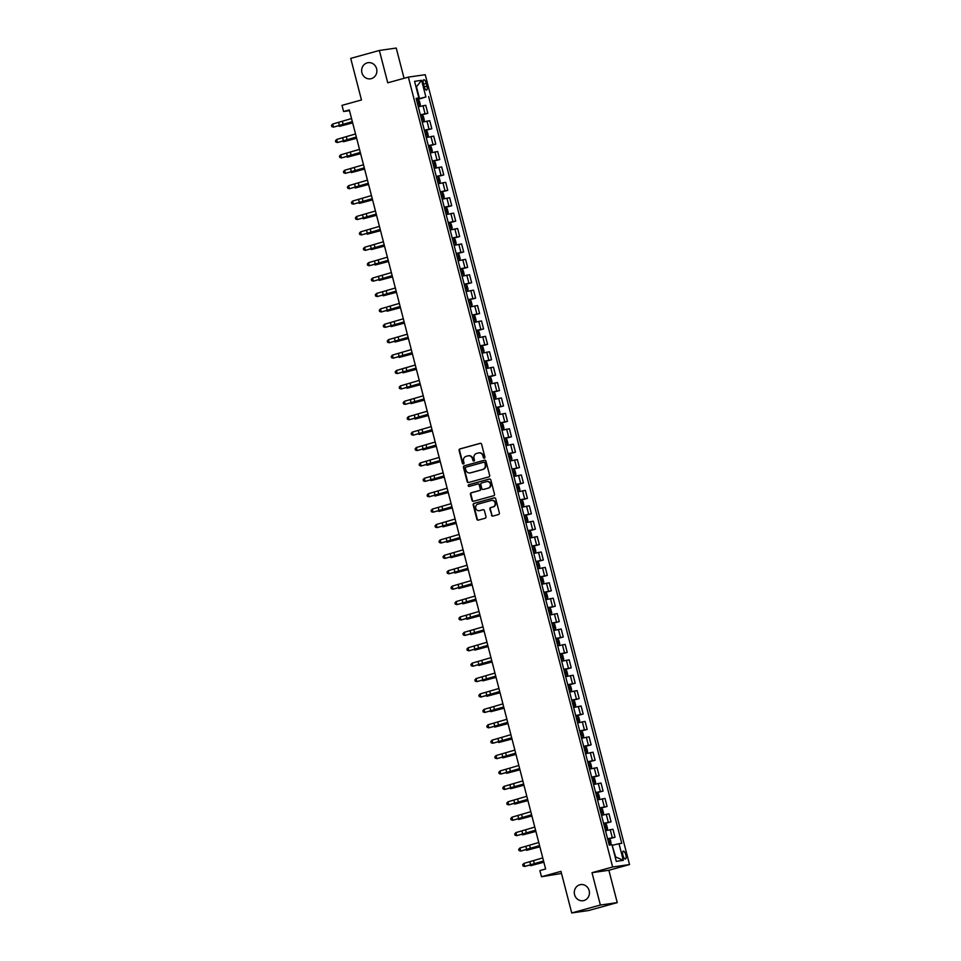 <?xml version="1.0" encoding="UTF-8"?>
<svg xmlns="http://www.w3.org/2000/svg" width="961" height="961" viewBox="0 0 961 961"><rect width="100%" height="100%" fill="white"/><g stroke="black" fill="none" stroke-linecap="round" stroke-linejoin="round"><path stroke-width="1.44" d="M484.344 458.157A0.877 0.817 -98.2 0 0 484.921 457.088L481.593 444.234A1.249 1.165 -98.2 0 0 480.152 443.333L459.911 448.931A1.249 1.165 -98.2 0 0 459.094 450.457L462.421 463.31A0.877 0.817 -98.2 0 0 463.43 463.935A0.877 0.817 -98.2 0 0 463.995 462.866L463.562 461.208A4 3.736 -98.2 0 1 466.157 456.343L467.851 455.874A4 3.736 -98.2 0 1 472.452 458.757L472.884 460.415A0.877 0.817 -98.2 0 0 473.881 461.04A0.877 0.817 -98.2 0 0 474.458 459.983L474.025 458.313A4 3.736 -98.2 0 1 476.62 453.448L478.314 452.979A4 3.736 -98.2 0 1 482.915 455.862L483.347 457.52A0.877 0.817 -98.2 0 0 484.344 458.157M579.783 884.781A8.156 7.604 -98.2 0 0 582.979 900.733A8.156 7.604 -98.2 0 0 589.273 891.111A8.156 7.604 -98.2 0 0 579.783 884.781M367.222 62.861A8.156 7.604 -98.2 0 0 370.417 78.826A8.156 7.604 -98.2 0 0 376.712 69.204A8.156 7.604 -98.2 0 0 367.222 62.861M625.827 854.87A4.072 1.466 74.6 0 0 623.281 851.158A4.072 1.466 74.6 0 0 622.908 855.29A4.072 1.466 74.6 0 0 625.455 859.014A4.072 1.466 74.6 0 0 625.827 854.87M491.443 515.192A1.249 1.165 -98.2 0 0 492.885 516.093L498.567 514.519A1.249 1.165 -98.2 0 0 499.372 513.006L495.684 498.723A1.249 1.165 -98.2 0 0 494.242 497.834L474.001 503.42A1.249 1.165 -98.2 0 0 473.184 504.945L476.872 519.216A1.249 1.165 -98.2 0 0 478.314 520.117L485.173 518.219A1.249 1.165 -98.2 0 0 485.99 516.694L484.404 510.591A1.249 1.165 -98.2 0 0 482.975 509.69L479.575 510.627A3.339 3.123 -98.2 0 1 475.683 508.033A3.339 3.123 -98.2 0 1 477.893 504.165L491.227 500.477A3.339 3.123 -98.2 0 1 495.119 503.071A3.339 3.123 -98.2 0 1 492.897 506.952L490.675 507.564A1.249 1.165 -98.2 0 0 489.87 509.078L491.9 515.12A1.249 1.165 -98.2 0 0 492.981 516.057M404.064 78.297L396.244 48.05L379.367 50.465L350.717 58.381L361.468 99.968L341.996 105.362L343.582 111.512L349.311 109.938L545.62 868.996L539.89 870.582L541.487 876.744L561.512 873.453M600.373 905.034L617.25 902.619L608.878 870.27L592.012 872.684L600.373 905.034L571.723 912.95L560.972 871.363L541.487 876.744M592.012 872.684L612.637 866.99L408.365 77.12L425.242 74.694L629.515 864.564L612.637 866.99M379.367 50.465L387.739 82.814L408.365 77.12M488.837 476.908A1.249 1.165 -98.2 0 0 489.654 475.383L485.954 461.112A1.249 1.165 -98.2 0 0 484.524 460.211L464.271 465.809A1.249 1.165 -98.2 0 0 463.454 467.322L467.154 481.605A1.249 1.165 -98.2 0 0 468.584 482.494L488.837 476.908M490.819 479.923L494.507 494.194A1.249 1.165 -98.2 0 1 493.702 495.708L473.449 501.306A1.249 1.165 -98.2 0 1 472.019 500.405L470.434 494.302A1.249 1.165 -98.2 0 1 471.25 492.777L479.455 490.506A1.249 1.165 -98.2 0 0 480.272 488.993L479.227 484.933A1.249 1.165 -98.2 0 0 477.785 484.044L469.232 486.398A0.877 0.817 -98.2 0 1 468.211 485.725A0.877 0.817 -98.2 0 1 468.8 484.704L489.377 479.022A1.249 1.165 -98.2 0 1 490.819 479.923M617.25 902.619L588.6 910.535L571.723 912.95M423.429 83.775L424.125 86.49A3.952 1.417 74.6 0 0 426.588 90.094A3.952 1.417 74.6 0 0 426.948 86.082L426.252 83.367A3.952 1.417 74.6 0 0 423.789 79.763A3.952 1.417 74.6 0 0 423.429 83.775M416.257 98.923L418.864 97.974L416.113 98.37L609.226 845.115L611.989 844.719L616.289 861.356L623.317 860.347L615.629 856.948L612.157 845.368M418.864 97.974L414.563 81.337L421.591 80.328L425.891 96.965L416.365 99.355M416.509 99.92L425.891 96.965M428.654 96.568L621.767 843.314L619.016 843.71L623.317 860.347M608.878 870.27L629.515 864.564M343.582 111.512L349.504 110.671M419.476 98.49L416.449 86.79L421.591 80.328M420.498 115.332L427.813 113.302L425.747 105.29L418.275 106.767M424.474 130.732L431.801 128.714L429.735 120.702L422.263 122.167M428.462 146.132L435.789 144.114L433.711 136.102L426.24 137.567M432.438 161.544L439.766 159.514L437.699 151.502L430.228 152.979M436.426 176.944L443.754 174.914L441.676 166.914L434.216 168.379M440.414 192.344L447.742 190.326L445.664 182.314L438.192 183.779M444.39 207.744L451.718 205.726L449.652 197.714L442.18 199.179M448.379 223.156L455.706 221.126L453.628 213.114L446.168 214.591M452.367 238.556L459.682 236.526L457.616 228.526L450.144 229.991M456.343 253.956L463.67 251.938L461.604 243.926L454.133 245.391M460.331 269.356L467.659 267.338L465.58 259.326L458.109 260.791M464.307 284.768L471.635 282.738L469.569 274.726L462.097 276.203M468.295 300.168L475.623 298.138L473.545 290.138L466.085 291.603M472.283 315.568L479.599 313.55L477.533 305.538L470.061 307.003M476.26 330.968L483.587 328.95L481.521 320.938L474.049 322.403M480.248 346.38L487.575 344.35L485.497 336.338L478.025 337.816M484.224 361.78L491.551 359.75L489.485 351.75L482.014 353.216M488.212 377.18L495.54 375.162L493.461 367.15L486.002 368.616M492.2 392.581L499.516 390.562L497.45 382.55L489.978 384.016M496.176 407.993L503.504 405.962L501.438 397.95L493.966 399.428M500.164 423.393L507.492 421.362L505.414 413.362L497.954 414.828M504.153 438.793L511.468 436.774L509.402 428.762L501.93 430.228M508.129 454.193L515.456 452.175L513.39 444.162L505.918 445.628M512.117 469.605L519.445 467.575L517.366 459.562L509.895 461.04M516.093 485.005L523.421 482.975L521.355 474.974L513.883 476.44M520.081 500.405L527.409 498.387L525.331 490.374L517.871 491.84M524.069 515.805L531.385 513.787L529.319 505.774L521.847 507.24M528.045 531.217L535.373 529.187L533.307 521.174L525.835 522.652M532.034 546.617L539.361 544.587L537.283 536.586L529.811 538.052M536.01 562.017L543.337 559.999L541.271 551.986L533.799 553.452M539.998 577.417L547.326 575.399L545.247 567.386L537.788 568.864M543.986 592.829L551.302 590.799L549.236 582.786L541.764 584.264M547.962 608.229L555.29 606.211L553.224 598.198L545.752 599.664M551.95 623.629L559.278 621.611L557.2 613.598L549.74 615.064M555.938 639.041L563.254 637.011L561.188 628.999L553.716 630.476M559.915 654.441L567.242 652.411L565.164 644.411L557.704 645.876M563.903 669.841L571.23 667.823L569.152 659.811L561.68 661.276M567.879 685.241L575.207 683.223L573.14 675.211L565.669 676.676M571.867 700.653L579.195 698.623L577.117 690.611L569.657 692.088M575.855 716.053L583.171 714.023L581.105 706.023L573.633 707.488M579.831 731.453L587.159 729.435L585.093 721.423L577.621 722.888M583.82 746.853L591.147 744.835L589.069 736.823L581.597 738.288M587.796 762.265L595.123 760.235L593.057 752.223L585.585 753.7M591.784 777.665L599.111 775.635L597.033 767.635L589.573 769.1M595.772 793.065L603.088 791.047L601.021 783.035L593.55 784.5M599.748 808.465L607.076 806.447L605.01 798.435L597.538 799.9M603.736 823.877L611.064 821.847L608.986 813.835L601.526 815.312M607.724 839.277L615.04 837.247L612.974 829.247L605.502 830.712M427.813 113.302L420.353 114.779M431.801 128.714L424.33 130.179M435.789 144.114L428.318 145.579M439.766 159.514L432.306 160.98M443.754 174.914L436.282 176.392M447.742 190.326L440.27 191.792M451.718 205.726L444.246 207.192M455.706 221.126L448.234 222.592M459.682 236.526L452.223 238.004M463.67 251.938L456.199 253.404M467.659 267.338L460.187 268.804M471.635 282.738L464.163 284.204M475.623 298.138L468.151 299.616M479.599 313.55L472.139 315.016M483.587 328.95L476.115 330.416M487.575 344.35L480.104 345.816M491.551 359.75L484.092 361.228M495.54 375.162L488.068 376.628M499.516 390.562L492.056 392.028M503.504 405.962L496.032 407.428M507.492 421.362L500.02 422.84M511.468 436.774L504.008 438.24M515.456 452.175L507.985 453.64M519.445 467.575L511.973 469.04M523.421 482.975L515.949 484.452M527.409 498.387L519.937 499.852M531.385 513.787L523.925 515.252M535.373 529.187L527.901 530.664M539.361 544.587L531.889 546.064M543.337 559.999L535.878 561.464M547.326 575.399L539.854 576.864M551.302 590.799L543.842 592.276M555.29 606.211L547.818 607.676M559.278 621.611L551.806 623.076M563.254 637.011L555.794 638.476M567.242 652.411L559.77 653.888M571.23 667.823L563.759 669.288M575.207 683.223L567.735 684.688M579.195 698.623L571.723 700.088M583.171 714.023L575.711 715.501M587.159 729.435L579.687 730.901M591.147 744.835L583.675 746.301M595.123 760.235L587.664 761.701M599.111 775.635L591.64 777.113M603.088 791.047L595.628 792.513M607.076 806.447L599.604 807.913M611.064 821.847L603.592 823.313M615.04 837.247L607.58 838.725M612.601 845.236L619.016 843.71M484.476 458.109A0.877 0.817 -98.2 0 1 483.803 457.46L483.371 455.79A4 3.736 -98.2 0 0 478.974 452.871M468.512 455.754A4 3.736 -98.2 0 1 472.908 458.685L473.341 460.355A0.877 0.817 -98.2 0 0 474.013 460.992M480.512 443.297L460.367 448.871A1.249 1.165 -98.2 0 0 459.55 450.385L462.878 463.238A0.877 0.817 -98.2 0 0 463.55 463.887M484.873 460.175L464.728 465.737A1.249 1.165 -98.2 0 0 463.911 467.262L467.611 481.533A1.249 1.165 -98.2 0 0 468.692 482.47M484.728 462.878A0.877 0.817 -98.2 0 0 483.719 462.253L465.941 467.154A0.877 0.817 -98.2 0 0 465.376 468.223L465.833 469.977A4 3.736 -98.2 0 0 470.434 472.848L482.578 469.497A4 3.736 -98.2 0 0 485.185 464.631L485.185 462.806A0.877 0.817 -98.2 0 0 484.176 462.181L483.912 462.217M470.229 472.908A4 3.736 -98.2 0 0 470.89 472.788L470.434 472.848M485.185 462.806L485.641 464.559A4 3.736 -98.2 0 1 483.035 469.424L470.89 472.788M478.061 483.996L478.242 483.972A1.249 1.165 -98.2 0 1 479.683 484.873L480.728 488.921A1.249 1.165 -98.2 0 1 479.911 490.446L471.707 492.717A1.249 1.165 -98.2 0 0 470.89 494.23L472.464 500.345A1.249 1.165 -98.2 0 0 473.557 501.282M489.738 478.986L469.256 484.644A0.877 0.817 -98.2 0 0 469.388 486.362M487.984 488.152A3.339 3.123 -98.2 0 0 486.662 481.605A3.339 3.123 -98.2 0 0 486.302 481.689L481.605 482.987A1.249 1.165 -98.2 0 0 480.8 484.5L481.845 488.56A1.249 1.165 -98.2 0 0 483.287 489.449L488.44 488.092A3.339 3.123 -98.2 0 0 487.119 481.545A3.339 3.123 -98.2 0 0 486.903 481.581M488.44 488.092L483.743 489.389M491.816 500.381A3.339 3.123 -98.2 0 1 495.576 503.011A3.339 3.123 -98.2 0 1 493.353 506.879L491.131 507.492A1.249 1.165 -98.2 0 0 490.326 509.018L491.9 515.12M483.323 509.654L480.019 510.567M494.603 497.786L474.458 503.36A1.249 1.165 -98.2 0 0 473.641 504.873L477.329 519.156A1.249 1.165 -98.2 0 0 478.422 520.081M418.239 106.431L419.729 106.022L420.329 104.653L419.368 100.965L418.167 99.884L416.581 100.184M418.167 99.884L419.741 105.986L418.167 106.347M417.567 104.004L418.66 103.764L418.263 102.286L417.182 102.527M352.663 122.876L339.461 126.359L352.627 122.744M339.293 125.735L339.461 126.359L338.704 125.891M352.339 121.639L333.491 127.128L352.399 121.843M351.546 118.551L332.686 124.053L333.491 127.128L331.809 126.624L331.485 125.398L332.686 124.053M422.179 121.843L423.717 121.422L424.306 120.065L423.357 116.365L422.119 115.26L420.558 115.584M423.717 121.422L422.155 121.747M421.555 119.404L422.624 119.176L422.239 117.698L421.17 117.927M356.639 138.276L343.437 141.76L356.615 138.144M343.281 141.135L343.437 141.76L342.681 141.291M426.167 137.243L427.693 136.822L428.294 135.465L427.333 131.765L426.107 130.672L424.546 130.996M426.131 130.696L427.717 136.798L426.143 137.159M425.531 134.816L426.612 134.576L426.228 133.099L425.146 133.339M360.627 153.676L347.426 157.16L360.591 153.544M347.257 156.535L347.426 157.16L346.669 156.691M430.144 152.655L431.681 152.234L432.27 150.865L431.321 147.165L430.12 146.096L428.522 146.396M431.681 152.234L430.12 152.559M430.12 146.096L431.693 152.198M429.519 150.216L430.612 149.976L430.204 148.499L429.135 148.739M364.615 169.076L351.402 172.572L364.579 168.944M351.245 171.935L351.402 172.572L350.645 172.103M356.327 137.039L337.467 142.528L356.375 137.243M355.534 133.963L336.674 139.453L337.467 142.528L335.785 142.036L335.473 140.799L336.674 139.453M360.303 152.439L341.455 157.94L360.363 152.643M359.51 149.363L340.662 154.853L341.455 157.94L339.774 157.436L339.449 156.199L340.662 154.853M364.291 167.851L345.443 173.34L364.339 168.043M363.498 164.763L344.639 170.253L345.443 173.34L343.762 172.836L343.437 171.611L344.639 170.253M434.132 168.055L435.669 167.634L436.258 166.265L435.297 162.577L434.072 161.472L432.51 161.796M435.669 167.634L434.108 167.959M433.495 165.616L434.576 165.376L434.192 163.899L433.123 164.139M368.592 184.488L355.39 187.972L368.556 184.356M355.234 187.347L355.39 187.972L354.633 187.503M368.279 183.251L349.42 188.74L368.327 183.455M367.474 180.163L348.627 185.665L349.42 188.74L347.738 188.236L347.426 187.011L348.627 185.665M438.108 183.455L439.645 183.034L440.246 181.677L439.285 177.977L438.06 176.872L436.498 177.208M438.084 176.908L439.657 182.998L438.084 183.359M437.483 181.028L438.576 180.776L438.18 179.311L437.099 179.539M372.58 199.888L359.378 203.372L372.544 199.756M359.21 202.747L359.378 203.372L358.621 202.903M442.144 198.855L443.634 198.434L444.222 197.077L443.273 193.377L442.036 192.284L440.474 192.608M443.634 198.434L442.072 198.771M441.471 196.428L442.565 196.176L442.156 194.711L441.087 194.951M376.556 215.288L363.354 218.772L376.532 215.156M363.198 218.147L363.354 218.772L362.597 218.303M446.084 214.267L447.61 213.847L448.21 212.477L447.249 208.789L446.048 207.708L444.462 208.008M447.61 213.847L446.06 214.171M446.048 207.708L447.634 213.81M445.448 211.828L446.529 211.588L446.144 210.111L445.063 210.351M380.544 230.688L367.342 234.184L380.508 230.556M367.174 233.547L367.342 234.184L366.585 233.715M450.06 229.667L451.598 229.247L452.187 227.889L451.238 224.189L450 223.084L448.451 223.408M451.598 229.247L450.036 229.571M449.436 227.228L450.529 226.988L450.132 225.511L449.051 225.751M384.532 246.1L371.318 249.584L384.496 245.968M371.162 248.959L371.318 249.584L370.574 249.115M454.097 245.067L455.586 244.647L456.175 243.289L455.214 239.589L454.024 238.52L452.427 238.821M454.024 238.52L455.598 244.611L454.024 244.971M453.412 242.64L454.517 242.388L454.109 240.923L453.039 241.151M388.508 261.5L375.307 264.984L388.472 261.368M375.15 264.359L375.307 264.984L374.55 264.515M372.255 198.651L353.408 204.14L372.315 198.855M371.463 195.576L352.603 201.065L353.408 204.14L351.726 203.648L351.402 202.411L352.603 201.065M376.244 214.051L357.384 219.552L376.292 214.255M375.451 210.976L356.591 216.465L357.384 219.552L355.702 219.048L355.39 217.811L356.591 216.465M380.232 229.463L361.372 234.952L380.28 229.655M379.427 226.376L360.579 231.865L361.372 234.952L359.69 234.448L359.378 233.223L360.579 231.865M384.208 244.863L365.36 250.353L384.256 245.067M383.415 241.776L364.555 247.277L365.36 250.353L363.678 249.86L363.354 248.623L364.555 247.277M388.196 260.263L369.336 265.753L388.244 260.467M387.391 257.188L368.543 262.677L369.336 265.753L367.655 265.26L367.342 264.023L368.543 262.677M458.025 260.467L459.562 260.059L460.163 258.689L459.202 254.989L457.977 253.896L456.415 254.221M459.562 260.059L458.001 260.383M458.097 256.323L457.016 256.563L458.097 256.323L458.493 257.8M457.4 258.041L458.481 257.8M392.496 276.9L379.295 280.384L392.46 276.768M379.127 279.759L379.295 280.384L378.538 279.915M392.172 275.663L373.324 281.165L392.232 275.867M391.379 272.588L372.532 278.077L373.324 281.165L371.643 280.66L371.318 279.423L372.532 278.077M462.013 275.879L463.55 275.459L464.139 274.089L463.19 270.401L461.953 269.296L460.391 269.621M461.989 269.32L463.562 275.423L461.989 275.783M461.388 273.441L462.481 273.2L462.073 271.723L461.004 271.963M396.485 292.312L383.271 295.796L396.449 292.168M383.115 295.159L383.271 295.796L382.514 295.327M396.16 291.075L377.301 296.565L396.208 291.267M395.367 287.988L376.508 293.477L377.301 296.565L375.631 296.06L375.307 294.835L376.508 293.477M466.001 291.279L467.526 290.859L468.127 289.501L467.166 285.801L465.965 284.72L464.379 285.021M467.526 290.859L465.977 291.183M465.965 284.72L467.551 290.823M465.364 288.841L466.469 288.6L466.061 287.123L464.98 287.363M400.461 307.712L387.259 311.196L400.425 307.58M387.091 310.571L387.259 311.196L386.502 310.727M400.148 306.475L381.289 311.965L400.196 306.679M399.344 303.4L380.496 308.889L381.289 311.965L379.607 311.472L379.295 310.235L380.496 308.889M469.977 306.679L471.515 306.259L472.115 304.901L471.154 301.201L469.917 300.096L468.367 300.433M471.515 306.259L469.953 306.583M469.352 304.253L470.422 304.012L470.049 302.535L468.968 302.763M404.449 323.112L391.247 326.596L404.413 322.98M391.079 325.971L391.247 326.596L390.49 326.127M404.125 321.875L385.277 327.365L404.185 322.079M403.332 318.8L384.472 324.289L385.277 327.365L383.595 326.872L383.271 325.635L384.472 324.289M473.965 322.079L475.503 321.671L476.091 320.301L475.142 316.601L473.905 315.508L472.344 315.833M475.503 321.671L473.941 321.995M473.329 319.653L474.434 319.412L474.025 317.935L472.956 318.175M408.425 338.512L395.223 341.996L408.401 338.38M395.067 341.371L395.223 341.996L394.466 341.527M408.113 337.275L389.253 342.777L408.161 337.479M407.308 334.2L388.46 339.689L389.253 342.777L387.571 342.272L387.259 341.035L388.46 339.689M477.989 337.479L479.479 337.071L480.08 335.701L479.119 332.013L477.893 330.908L476.332 331.233M479.479 337.071L477.929 337.395M477.317 335.053L478.422 334.812L478.013 333.335L476.932 333.575M412.413 353.924L399.211 357.408L412.377 353.78M399.043 356.783L399.211 357.408L398.455 356.939M412.089 352.687L393.241 358.177L412.149 352.879M411.296 349.6L392.448 355.089L393.241 358.177L391.559 357.672L391.235 356.447L392.448 355.089M481.929 352.891L483.467 352.471L484.056 351.113L483.107 347.414L481.905 346.332L480.308 346.633M483.467 352.471L481.905 352.795M481.905 346.332L483.479 352.435M481.305 350.453L482.374 350.212L481.99 348.735L480.92 348.975M416.401 369.324L403.188 372.808L416.365 369.192M403.031 372.183L403.188 372.808L402.431 372.339M485.918 368.291L487.455 367.871L488.044 366.513L487.083 362.814L485.858 361.708L484.296 362.045M487.455 367.871L485.894 368.207M485.281 365.865L486.386 365.612L485.978 364.147L484.909 364.387M420.377 384.724L407.176 388.208L420.341 384.592M407.02 387.583L407.176 388.208L406.419 387.739M489.894 383.691L491.431 383.283L492.032 381.913L491.071 378.214L489.87 377.144L488.284 377.445M489.87 377.144L491.443 383.247L489.87 383.607M489.269 381.265L490.362 381.024L489.966 379.547L488.885 379.787M424.366 400.124L411.164 403.608L424.33 399.992M410.996 402.983L411.164 403.608L410.407 403.139M493.882 399.103L495.42 398.683L496.008 397.313L495.059 393.626L493.822 392.52L492.26 392.845M495.42 398.683L493.858 399.007M493.257 396.665L494.326 396.425L493.942 394.947L492.873 395.187M428.342 415.536L415.14 419.02L428.318 415.404M414.984 418.395L415.14 419.02L414.383 418.552M497.87 414.503L499.396 414.083L499.996 412.725L499.035 409.026L497.81 407.92L496.248 408.245M497.834 407.945L499.42 414.047L497.846 414.407M497.233 412.065L498.339 411.825L497.93 410.347L496.849 410.587M432.33 430.936L419.128 434.42L432.294 430.804M418.96 433.795L419.128 434.42L418.371 433.952M501.846 429.903L503.384 429.483L503.972 428.125L503.023 424.426L501.786 423.32L500.237 423.657M503.384 429.483L501.822 429.819M501.918 425.759L500.837 425.999L501.918 425.759L502.315 427.225L501.222 427.477M436.318 446.336L423.104 449.82L436.282 446.204M422.948 449.195L423.104 449.82L422.36 449.352M505.834 445.315L507.372 444.895L507.961 443.526L507 439.826L505.81 438.757L504.213 439.057M507.372 444.895L505.81 445.219M505.81 438.757L507.384 444.859M505.198 442.877L506.279 442.637L505.894 441.159L504.825 441.399M440.294 461.736L427.092 465.232L440.258 461.604M426.936 464.595L427.092 465.232L426.336 464.752M509.81 460.715L511.348 460.295L511.949 458.926L510.988 455.238L509.762 454.133L508.201 454.457M511.348 460.295L509.786 460.619M509.186 458.277L510.279 458.037L509.883 456.559L508.801 456.799M444.282 477.149L431.081 480.632L444.246 477.016M430.912 480.007L431.081 480.632L430.324 480.164M513.799 476.115L515.336 475.695L515.925 474.338L514.976 470.638L513.739 469.533L512.177 469.857M515.336 475.695L513.775 476.019M513.174 473.677L514.243 473.449L513.859 471.959L512.79 472.199M448.27 492.549L435.057 496.032L448.234 492.416M434.901 495.408L435.057 496.032L434.3 495.564M517.823 491.515L519.312 491.095L519.913 489.738L518.952 486.038L517.751 484.969L516.165 485.269M519.312 491.095L517.763 491.431M517.751 484.969L519.336 491.071M517.15 489.089L518.231 488.849L517.847 487.371L516.766 487.611M452.247 507.949L439.045 511.432L452.211 507.816M438.877 510.808L439.045 511.432L438.288 510.964M521.763 506.927L523.301 506.507L523.901 505.138L522.94 501.438L521.703 500.345L520.153 500.669M523.301 506.507L521.739 506.831M521.138 504.489L522.207 504.249L521.835 502.771L520.754 503.011M456.235 523.349L443.033 526.844L456.199 523.216M442.865 526.208L443.033 526.844L442.276 526.364M525.751 522.328L527.289 521.907L527.877 520.538L526.928 516.85L525.691 515.745L524.129 516.069M525.727 515.769L527.301 521.871L525.727 522.231M525.114 519.889L526.22 519.649L525.811 518.171L524.742 518.411M460.211 538.761L447.009 542.244L460.187 538.628M446.853 541.62L447.009 542.244L446.252 541.776M529.775 537.716L531.265 537.307L531.865 535.95L530.904 532.25L529.679 531.145L528.118 531.469M531.265 537.307L529.715 537.631M529.103 535.289L530.184 535.061L529.799 533.583L528.718 533.811M464.199 554.161L450.997 557.644L464.163 554.029M450.829 557.02L450.997 557.644L450.241 557.176M533.715 553.128L535.253 552.707L535.842 551.35L534.893 547.65L533.655 546.557L532.094 546.881M533.691 546.581L535.265 552.683L533.691 553.043M533.091 550.701L534.16 550.461L533.775 548.983L532.706 549.224M468.187 569.561L454.973 573.044L468.151 569.429M454.817 572.42L454.973 573.044L454.217 572.576M537.704 568.54L539.241 568.119L539.83 566.75L538.869 563.05L537.643 561.957L536.082 562.281M539.241 568.119L537.679 568.444M537.067 566.101L538.172 565.861L537.764 564.383L536.682 564.624M472.163 584.961L458.962 588.456L472.127 584.829M458.805 587.82L458.962 588.456L458.205 587.988M541.728 583.928L543.217 583.519L543.818 582.15L542.857 578.462L541.656 577.381L540.07 577.681M541.656 577.381L543.229 583.483L541.656 583.844M541.055 581.501L542.148 581.261L541.752 579.783L540.671 580.024M476.151 600.373L462.95 603.856L476.115 600.241M462.782 603.232L462.95 603.856L462.193 603.388M545.668 599.34L547.205 598.919L547.794 597.562L546.845 593.862L545.608 592.757L544.046 593.081M547.205 598.919L545.644 599.244M545.043 596.901L546.112 596.673L545.728 595.195L544.659 595.424M480.128 615.773L466.926 619.256L480.104 615.641M466.77 618.632L466.926 619.256L466.169 618.788M549.656 614.74L551.182 614.319L551.782 612.962L550.821 609.262L549.596 608.169L548.034 608.493M549.62 608.193L551.206 614.295L549.632 614.656M549.019 612.313L550.1 612.073L549.716 610.595L548.635 610.836M484.116 631.173L470.914 634.656L484.08 631.041M470.746 634.032L470.914 634.656L470.157 634.188M416.077 368.087L397.229 373.577L416.125 368.291M415.284 365.012L396.425 370.502L397.229 373.577L395.548 373.084L395.223 371.847L396.425 370.502M420.065 383.487L401.205 388.977L420.113 383.691M419.26 380.412L400.413 385.902L401.205 388.977L399.524 388.484L399.211 387.247L400.413 385.902M424.041 398.899L405.194 404.389L424.101 399.091M423.248 395.812L404.389 401.302L405.194 404.389L403.512 403.884L403.188 402.659L404.389 401.302M428.029 414.299L409.17 419.789L428.077 414.491M427.237 411.212L408.377 416.702L409.17 419.789L407.488 419.284L407.176 418.059L408.377 416.702M432.018 429.699L413.158 435.189L432.066 429.903M431.213 426.624L412.365 432.114L413.158 435.189L411.476 434.696L411.164 433.459L412.365 432.114M435.994 445.099L417.146 450.589L436.042 445.303M435.201 442.024L416.341 447.514L417.146 450.589L415.464 450.096L415.14 448.859L416.341 447.514M439.982 460.511L421.122 466.001L440.03 460.703M439.177 457.424L420.329 462.914L421.122 466.001L419.44 465.496L419.128 464.271L420.329 462.914M443.958 475.911L425.11 481.401L444.018 476.103M443.165 472.824L424.306 478.314L425.11 481.401L423.429 480.896L423.104 479.671L424.306 478.314M447.946 491.311L429.086 496.801L447.994 491.515M447.153 488.236L428.294 493.726L429.086 496.801L427.417 496.308L427.092 495.071L428.294 493.726M451.934 506.711L433.075 512.201L451.982 506.915M451.129 503.636L432.282 509.126L433.075 512.201L431.393 511.708L431.081 510.471L432.282 509.126M455.91 522.123L437.063 527.613L455.958 522.316M455.118 519.036L436.258 524.526L437.063 527.613L435.381 527.108L435.057 525.883L436.258 524.526M459.899 537.523L441.039 543.013L459.947 537.716M459.094 534.436L440.246 539.938L441.039 543.013L439.357 542.509L439.045 541.283L440.246 539.938M463.875 552.923L445.027 558.413L463.935 553.128M463.082 549.848L444.234 555.338L445.027 558.413L443.345 557.921L443.021 556.683L444.234 555.338M467.863 568.323L449.015 573.813L467.911 568.528M467.07 565.248L448.21 570.738L449.015 573.813L447.333 573.321L447.009 572.083L448.21 570.738M471.851 583.735L452.991 589.225L471.899 583.928M471.046 580.648L452.199 586.138L452.991 589.225L451.31 588.721L450.997 587.495L452.199 586.138M475.827 599.135L456.98 604.625L475.887 599.34M475.034 596.048L456.175 601.55L456.98 604.625L455.298 604.121L454.973 602.895L456.175 601.55M479.815 614.535L460.956 620.025L479.863 614.74M479.022 611.46L460.163 616.95L460.956 620.025L459.274 619.533L458.962 618.295L460.163 616.95M483.791 629.935L464.944 635.437L483.851 630.14M482.999 626.86L464.151 632.35L464.944 635.437L463.262 634.933L462.95 633.695L464.151 632.35M553.632 630.152L555.17 629.731L555.758 628.362L554.809 624.674L553.608 623.593L552.022 623.893M555.17 629.731L553.608 630.056M553.608 623.593L555.182 629.695M553.007 627.713L554.101 627.473L553.704 625.995L552.623 626.236M488.104 646.573L474.89 650.068L488.068 646.441M474.734 649.432L474.89 650.068L474.145 649.6M487.78 645.348L468.932 650.837L487.828 645.54M486.987 642.26L468.127 647.75L468.932 650.837L467.25 650.333L466.926 649.107L468.127 647.75M557.62 645.552L559.158 645.131L559.746 643.774L558.785 640.074L557.56 638.969L555.999 639.293M559.158 645.131L557.596 645.456M556.984 643.113L558.065 642.873L557.68 641.395L556.611 641.636M492.08 661.985L478.878 665.468L492.044 661.853M478.722 664.844L478.878 665.468L478.122 665M491.768 660.748L472.908 666.237L491.816 660.952M490.963 657.66L472.115 663.162L472.908 666.237L471.226 665.733L470.914 664.507L472.115 663.162M561.596 660.952L563.134 660.531L563.735 659.174L562.774 655.474L561.548 654.369L559.987 654.705M561.572 654.405L563.158 660.495L561.572 660.856M560.972 658.525L562.065 658.273L561.668 656.807L560.587 657.036M496.068 677.385L482.866 680.868L496.032 677.253M482.698 680.244L482.866 680.868L482.11 680.4M495.744 676.148L476.896 681.637L495.804 676.352M494.951 673.072L476.091 678.562L476.896 681.637L475.214 681.145L474.89 679.907L476.091 678.562M565.633 676.352L567.122 675.943L567.711 674.574L566.762 670.874L565.524 669.781L563.963 670.105M567.122 675.943L565.561 676.268M564.96 673.925L566.053 673.673L565.645 672.207L564.575 672.448M500.056 692.785L486.843 696.269L500.02 692.653M486.686 695.644L486.843 696.269L486.086 695.8M499.732 691.548L480.872 697.049L499.78 691.752M498.939 688.472L480.08 693.962L480.872 697.049L479.191 696.545L478.878 695.308L480.08 693.962M569.573 691.764L571.098 691.343L571.699 689.974L570.738 686.286L569.537 685.205L567.951 685.505M571.098 691.343L569.549 691.668M569.537 685.205L571.122 691.307M568.936 689.325L570.017 689.085L569.633 687.608L568.552 687.848M504.032 708.197L490.831 711.681L503.996 708.053M490.663 711.044L490.831 711.681L490.074 711.212M503.72 706.96L484.861 712.449L503.768 707.152M502.915 703.872L484.068 709.362L484.861 712.449L483.179 711.945L482.866 710.72L484.068 709.362M573.549 707.164L575.086 706.743L575.687 705.386L574.726 701.686L573.489 700.581L571.939 700.905M575.086 706.743L573.525 707.068M572.924 704.725L574.017 704.485L573.621 703.008L572.54 703.248M508.021 723.597L494.819 727.081L507.985 723.465M494.651 726.456L494.819 727.081L494.062 726.612M507.696 722.36L488.849 727.849L507.744 722.564M506.903 719.272L488.044 724.774L488.849 727.849L487.167 727.357L486.843 726.12L488.044 724.774M577.585 722.564L579.075 722.143L579.663 720.786L578.714 717.086L577.513 716.017L575.915 716.317M577.513 716.017L579.087 722.107L577.513 722.468M576.9 720.137L578.005 719.885L577.597 718.42L576.528 718.648M511.997 738.997L498.795 742.481L511.973 738.865M498.639 741.856L498.795 742.481L498.038 742.012M511.684 737.76L492.825 743.249L511.732 737.964M510.88 734.684L492.032 740.174L492.825 743.249L491.143 742.757L490.831 741.52L492.032 740.174M581.513 737.964L583.051 737.555L583.651 736.186L582.69 732.486L581.465 731.393L579.903 731.717M583.051 737.555L581.489 737.88M581.585 733.82L580.504 734.06L581.585 733.82L581.994 735.297M580.888 735.537L581.97 735.297M515.985 754.397L502.783 757.881L515.949 754.265M502.615 757.256L502.783 757.881L502.026 757.412M515.661 753.16L496.813 758.661L515.721 753.364M514.868 750.085L496.02 755.574L496.813 758.661L495.131 758.157L494.807 756.92L496.02 755.574M585.501 753.376L587.039 752.956L587.627 751.586L586.678 747.898L585.441 746.793L583.88 747.117M585.477 746.817L587.051 752.919L585.477 753.28M584.877 750.937L585.97 750.697L585.561 749.22L584.492 749.46M519.973 769.809L506.759 773.293L519.937 769.665M506.603 772.656L506.759 773.293L506.003 772.824M519.649 768.572L500.789 774.061L519.697 768.764M518.856 765.485L499.996 770.974L500.789 774.061L499.119 773.557L498.795 772.332L499.996 770.974M589.489 768.776L591.027 768.356L591.616 766.998L590.655 763.298L589.453 762.217L587.868 762.517M591.027 768.356L589.465 768.68M589.453 762.217L591.039 768.319M588.853 766.337L589.958 766.097L589.549 764.62L588.468 764.86M523.949 785.209L510.747 788.693L523.913 785.077M510.591 788.068L510.747 788.693L509.991 788.224M523.637 783.972L504.777 789.462L523.685 784.176M522.832 780.897L503.984 786.386L504.777 789.462L503.096 788.969L502.783 787.732L503.984 786.386M593.466 784.176L595.003 783.756L595.604 782.398L594.643 778.698L593.418 777.593L591.856 777.929M595.003 783.756L593.442 784.08M592.841 781.749L593.922 781.509L593.538 780.032L592.457 780.26M527.937 800.609L514.736 804.093L527.901 800.477M514.567 803.468L514.736 804.093L513.979 803.624M597.454 799.576L598.991 799.168L599.58 797.798L598.631 794.098L597.394 793.005L595.832 793.33M598.991 799.168L597.43 799.492M596.829 797.149L597.922 796.909L597.514 795.432L596.445 795.672M531.913 816.009L518.712 819.493L531.889 815.877M518.556 818.868L518.712 819.493L517.955 819.024M601.478 814.976L602.967 814.568L603.568 813.198L602.607 809.51L601.382 808.405L599.82 808.73M602.967 814.568L601.418 814.892M600.805 812.55L601.91 812.309L601.502 810.832L600.421 811.072M535.902 831.421L522.7 834.905L535.866 831.289M522.532 834.28L522.7 834.905L521.943 834.436M605.418 830.388L606.956 829.968L607.544 828.61L606.595 824.91L605.394 823.829L603.808 824.13M606.956 829.968L605.394 830.292M605.394 823.829L606.968 829.932M604.793 827.95L605.862 827.721L605.49 826.232L604.409 826.472M539.89 846.821L526.676 850.305L539.854 846.689M526.52 849.68L526.676 850.305L525.919 849.836M527.613 799.372L508.765 804.862L527.673 799.576M526.82 796.297L507.961 801.786L508.765 804.862L507.084 804.369L506.759 803.132L507.961 801.786M531.601 814.772L512.742 820.274L531.649 814.976M530.808 811.697L511.949 817.186L512.742 820.274L511.06 819.769L510.747 818.532L511.949 817.186M535.577 830.184L516.73 835.674L535.637 830.376M534.784 827.097L515.937 832.586L516.73 835.674L515.048 835.169L514.724 833.944L515.937 832.586M539.565 845.584L520.718 851.074L539.614 845.788M538.773 842.509L519.913 847.998L520.718 851.074L519.036 850.581L518.712 849.344L519.913 847.998M611.172 844.839L610.571 840.31L609.346 839.205L607.784 839.542M608.769 843.362L609.875 843.109L609.466 841.644L608.397 841.884M543.866 862.221L530.664 865.705L543.83 862.089M530.508 865.08L530.664 865.705L529.907 865.236M543.554 860.984L524.694 866.474L543.602 861.188M542.749 857.909L523.901 863.398L524.694 866.474L523.012 865.981L522.7 864.744L523.901 863.398M425.062 113.698L422.984 105.686M429.038 129.098L426.972 121.098M433.027 144.51L430.96 136.498M437.015 159.91L434.937 151.898M440.991 175.31L438.925 167.298M444.979 190.71L442.901 182.71M448.955 206.122L446.889 198.11M452.943 221.523L450.877 213.51M456.931 236.923L454.853 228.91M460.908 252.323L458.841 244.322M464.896 267.735L462.818 259.722M468.884 283.135L466.806 275.122M472.86 298.535L470.794 290.522M476.848 313.947L474.77 305.934M480.824 329.347L478.758 321.334M484.812 344.747L482.746 336.734M488.801 360.147L486.722 352.146M492.777 375.559L490.711 367.546M496.765 390.959L494.687 382.946M500.741 406.359L498.675 398.347M504.729 421.759L502.663 413.759M508.717 437.171L506.639 429.159M512.693 452.571L510.627 444.559M516.682 467.971L514.603 459.959M520.658 483.371L518.592 475.371M524.646 498.783L522.58 490.771M528.634 514.183L526.556 506.171M532.61 529.583L530.544 521.571M536.598 544.983L534.532 536.983M540.587 560.395L538.508 552.383M544.563 575.795L542.497 567.783M548.551 591.195L546.473 583.183M552.527 606.595L550.461 598.595M556.515 622.007L554.449 613.995M560.503 637.407L558.425 629.395M564.479 652.807L562.413 644.795M568.468 668.207L566.389 660.207M572.444 683.619L570.378 675.607M576.432 699.019L574.366 691.007M580.42 714.419L578.342 706.407M584.396 729.831L582.33 721.819M588.384 745.231L586.318 737.219M592.372 760.631L590.294 752.619M596.349 776.032L594.282 768.031M600.337 791.444L598.259 783.431M604.313 806.844L602.247 798.831M608.301 822.244L606.235 814.231M612.289 837.644L610.211 829.643M423.513 84.124L426.252 83.367M424.221 86.838L426.948 86.082M350.417 122.455L350.621 123.248M417.194 102.587L418.263 102.286M343.173 124.486L342.38 121.41M339.449 125.543L338.644 122.467M423.729 121.386L422.155 115.296M354.405 137.855L354.609 138.648M421.182 117.987L422.239 117.698M358.393 153.255L358.597 154.048M425.158 133.387L426.228 133.099M362.369 168.655L362.573 169.46M429.147 148.787L430.204 148.499M347.161 139.898L346.356 136.81M343.425 140.955L342.633 137.867M351.137 155.298L350.345 152.21M347.414 156.355L346.621 153.279M355.126 170.698L354.333 167.622M351.39 171.755L350.597 168.68M435.681 167.598L434.108 161.496M366.357 184.068L366.561 184.86M433.135 164.199L434.192 163.899M359.102 186.098L358.309 183.022M355.378 187.155L354.585 184.08M370.333 199.468L370.55 200.26M437.111 179.599L438.18 179.311M443.646 198.41L442.072 192.308M374.322 214.868L374.526 215.66M441.099 194.999L442.156 194.711M378.31 230.268L378.514 231.072M445.087 210.411L446.144 210.111M451.61 229.211L450.036 223.108M382.286 245.68L382.49 246.472M449.063 225.811L450.132 225.511M386.274 261.08L386.478 261.873M453.051 241.211L454.109 240.923M363.09 201.51L362.297 198.422M359.366 202.567L358.561 199.48M367.078 216.91L366.273 213.835M363.342 217.967L362.549 214.892M371.054 232.31L370.261 229.235M367.33 233.367L366.537 230.292M375.042 247.71L374.249 244.635M371.318 248.779L370.514 245.692M379.03 263.122L378.226 260.035M375.295 264.179L374.502 261.092M459.586 260.023L458.001 253.92M390.25 276.48L390.466 277.273M383.007 278.522L382.214 275.447M379.283 279.579L378.478 276.504M394.238 291.88L394.442 292.685M461.016 272.023L462.073 271.723M386.995 293.922L386.19 290.847M383.259 294.979L382.466 291.904M398.226 307.292L398.431 308.085M465.004 287.423L466.061 287.123M390.971 309.334L390.178 306.247M387.247 310.391L386.454 307.304M471.527 306.223L469.953 300.132M402.203 322.692L402.407 323.485M468.98 302.823L470.049 302.535M394.959 324.734L394.166 321.647M391.235 325.791L390.43 322.704M475.515 321.635L473.941 315.532M406.191 338.092L406.395 338.885M472.968 318.223L474.025 317.935M398.947 340.134L398.142 337.059M395.211 341.191L394.418 338.116M479.503 337.035L477.917 330.932M410.179 353.492L410.383 354.297M476.944 333.635L478.013 333.335M402.923 355.534L402.13 352.459M399.199 356.591L398.407 353.516M414.155 368.904L414.359 369.697M480.932 349.035L481.99 348.735M487.467 367.835L485.894 361.744M418.143 384.304L418.347 385.097M484.921 364.435L485.978 364.147M422.119 399.704L422.335 400.497M488.897 379.835L489.966 379.547M495.432 398.647L493.858 392.544M426.107 415.116L426.312 415.909M492.885 395.247L493.942 394.947M430.096 430.516L430.3 431.309M496.873 410.647L497.93 410.347M503.396 429.459L501.822 423.357M434.072 445.916L434.276 446.709M438.06 461.316L438.264 462.109M504.837 441.447L505.894 441.159M511.372 460.259L509.786 454.157M442.036 476.728L442.252 477.521M508.813 456.859L509.883 456.559M515.348 475.659L513.775 469.569M446.024 492.128L446.228 492.921M512.802 472.259L513.859 471.959M450.012 507.528L450.216 508.321M516.79 487.659L517.847 487.371M523.313 506.471L521.739 500.369M453.988 522.928L454.193 523.733M520.766 503.059L521.835 502.771M457.977 538.34L458.181 539.133M524.754 518.472L525.811 518.171M531.289 537.271L529.703 531.181M461.965 553.74L462.169 554.533M528.73 533.872L529.799 533.583M465.941 569.14L466.145 569.933M532.718 549.272L533.775 548.983M539.253 568.083L537.679 561.981M469.929 584.54L470.133 585.345M536.706 564.672L537.764 564.383M473.905 599.952L474.121 600.745M540.683 580.084L541.752 579.783M547.217 598.883L545.644 592.793M477.893 615.352L478.097 616.145M544.671 595.484L545.728 595.195M481.881 630.752L482.086 631.545M548.659 610.884L549.716 610.595M406.911 370.946L406.119 367.859M403.176 372.003L402.383 368.916M410.888 386.346L410.095 383.259M407.164 387.403L406.371 384.316M414.876 401.746L414.083 398.671M411.152 402.803L410.347 399.728M418.864 417.146L418.059 414.071M415.128 418.203L414.335 415.128M422.84 432.558L422.047 429.471M419.116 433.615L418.323 430.528M426.828 447.958L426.035 444.871M423.104 449.015L422.299 445.928M430.816 463.358L430.011 460.283M427.08 464.415L426.288 461.34M434.792 478.758L434 475.683M431.069 479.815L430.264 476.74M438.781 494.17L437.976 491.083M435.045 495.227L434.252 492.14M442.757 509.57L441.964 506.483M439.033 510.627L438.24 507.54M446.745 524.97L445.952 521.895M443.021 526.027L442.216 522.952M450.733 540.37L449.928 537.295M446.997 541.427L446.204 538.352M454.709 555.782L453.916 552.695M450.985 556.839L450.192 553.752M458.697 571.182L457.904 568.095M454.961 572.239L454.169 569.152M462.673 586.582L461.881 583.507M458.95 587.639L458.157 584.564M466.662 601.982L465.869 598.907M462.938 603.04L462.133 599.964M470.65 617.394L469.845 614.307M466.914 618.452L466.121 615.364M474.626 632.794L473.833 629.719M470.902 633.852L470.109 630.776M485.858 646.152L486.062 646.957M552.635 626.284L553.704 625.995M478.614 648.194L477.821 645.119M474.89 649.252L474.085 646.176M559.17 645.095L557.596 638.993M489.846 661.564L490.05 662.357M556.623 641.696L557.68 641.395M482.602 663.595L481.797 660.519M478.866 664.652L478.073 661.576M493.822 676.964L494.038 677.757M560.599 657.096L561.668 656.807M486.578 679.007L485.785 675.919M482.854 680.064L482.05 676.976M567.134 675.907L565.561 669.805M497.81 692.364L498.014 693.157M564.587 672.496L565.645 672.207M490.566 694.407L489.762 691.331M486.831 695.464L486.038 692.388M501.798 707.764L502.002 708.569M568.576 687.908L569.633 687.608M494.543 709.807L493.75 706.731M490.819 710.864L490.026 707.789M575.098 706.707L573.525 700.605M505.774 723.177L505.979 723.969M572.552 703.308L573.621 703.008M498.531 725.219L497.738 722.131M494.807 726.276L494.002 723.189M509.762 738.577L509.967 739.369M576.54 718.708L577.597 718.42M502.519 740.619L501.714 737.531M498.783 741.676L497.99 738.589M583.075 737.519L581.489 731.417M513.751 753.977L513.955 754.769M506.495 756.019L505.702 752.943M502.771 757.076L501.966 754.001M517.727 769.377L517.931 770.181M584.504 749.52L585.561 749.22M510.483 771.419L509.69 768.344M506.747 772.476L505.954 769.401M521.715 784.789L521.919 785.581M588.492 764.92L589.549 764.62M514.459 786.831L513.667 783.744M510.735 787.888L509.943 784.801M595.015 783.72L593.442 777.629M525.691 800.189L525.895 800.981M592.469 780.32L593.538 780.032M599.003 799.132L597.43 793.029M529.679 815.589L529.883 816.382M596.457 795.72L597.514 795.432M602.991 814.532L601.406 808.429M533.667 831.001L533.872 831.794M600.445 811.132L601.502 810.832M537.643 846.401L537.848 847.194M604.421 826.532L605.49 826.232M518.447 802.231L517.655 799.144M514.724 803.288L513.919 800.201M522.436 817.631L521.631 814.556M518.7 818.688L517.907 815.613M526.412 833.031L525.619 829.956M522.688 834.088L521.895 831.013M530.4 848.443L529.607 845.356M526.676 849.5L525.871 846.413M610.836 844.887L609.382 839.241M541.632 861.801L541.836 862.594M608.409 841.932L609.466 841.644M534.388 863.843L533.583 860.756M530.652 864.9L529.859 861.813"/></g></svg>
